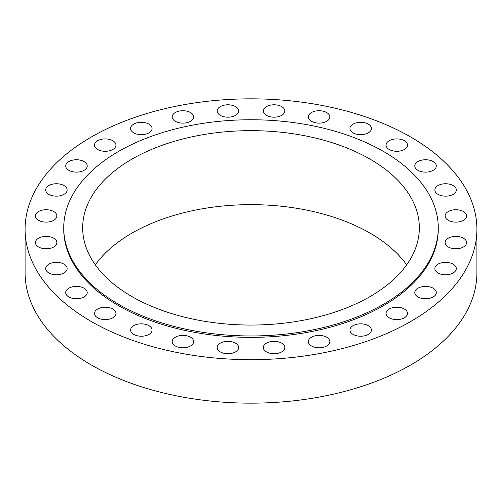 <?xml version="1.0" encoding="UTF-8"?>
<svg xmlns="http://www.w3.org/2000/svg" width="502" height="502" viewBox="0 0 502 502"><rect width="100%" height="100%" fill="white"/><g stroke="black" fill="none" stroke-linecap="round" stroke-linejoin="round"><path stroke-width="0.75" d="M326.676 337.212A10.737 6.2 0 0 0 314.974 335.869A10.737 6.2 0 0 0 308.347 341.598A10.737 6.2 0 0 0 311.491 345.978A10.737 6.2 0 0 0 323.194 347.321A10.737 6.2 0 0 0 329.82 341.598A10.737 6.2 0 0 0 326.676 337.212M281.672 343.142A10.737 6.2 0 0 0 269.969 341.799A10.737 6.2 0 0 0 263.343 347.528A10.737 6.2 0 0 0 266.487 351.908A10.737 6.2 0 0 0 278.19 353.251A10.737 6.2 0 0 0 284.816 347.528A10.737 6.2 0 0 0 281.672 343.142M235.513 343.142A10.737 6.2 0 0 0 223.81 341.799A10.737 6.2 0 0 0 217.184 347.528A10.737 6.2 0 0 0 220.328 351.908A10.737 6.2 0 0 0 232.031 353.251A10.737 6.2 0 0 0 238.657 347.528A10.737 6.2 0 0 0 235.513 343.142M190.509 337.212A10.737 6.2 0 0 0 178.806 335.869A10.737 6.2 0 0 0 172.18 341.598A10.737 6.2 0 0 0 175.323 345.978A10.737 6.2 0 0 0 187.026 347.321A10.737 6.2 0 0 0 193.653 341.598A10.737 6.2 0 0 0 190.509 337.212M148.918 325.647A10.737 6.2 0 0 0 137.215 324.305A10.737 6.2 0 0 0 130.589 330.034A10.737 6.2 0 0 0 133.733 334.414A10.737 6.2 0 0 0 145.436 335.763A10.737 6.2 0 0 0 152.062 330.034A10.737 6.2 0 0 0 148.918 325.647M112.825 309.031A10.737 6.2 0 0 0 101.128 307.688A10.737 6.2 0 0 0 94.495 313.417A10.737 6.2 0 0 0 97.639 317.797A10.737 6.2 0 0 0 109.342 319.14A10.737 6.2 0 0 0 115.968 313.417A10.737 6.2 0 0 0 112.825 309.031M84.047 288.198A10.737 6.2 0 0 0 72.344 286.855A10.737 6.2 0 0 0 65.718 292.578A10.737 6.2 0 0 0 68.862 296.964A10.737 6.2 0 0 0 80.558 298.307A10.737 6.2 0 0 0 87.191 292.578A10.737 6.2 0 0 0 84.047 288.198M64.018 264.184A10.737 6.2 0 0 0 52.315 262.841A10.737 6.2 0 0 0 45.688 268.57A10.737 6.2 0 0 0 48.832 272.95A10.737 6.2 0 0 0 60.535 274.293A10.737 6.2 0 0 0 67.161 268.57A10.737 6.2 0 0 0 64.018 264.184M53.745 238.199A10.737 6.2 0 0 0 42.042 236.856A10.737 6.2 0 0 0 35.416 242.585A10.737 6.2 0 0 0 38.56 246.965A10.737 6.2 0 0 0 50.263 248.314A10.737 6.2 0 0 0 56.889 242.585A10.737 6.2 0 0 0 53.745 238.199M53.745 211.549A10.737 6.2 0 0 0 42.042 210.206A10.737 6.2 0 0 0 35.416 215.935A10.737 6.2 0 0 0 38.56 220.315A10.737 6.2 0 0 0 50.263 221.658A10.737 6.2 0 0 0 56.889 215.935A10.737 6.2 0 0 0 53.745 211.549M64.018 185.564A10.737 6.2 0 0 0 52.315 184.221A10.737 6.2 0 0 0 45.688 189.951A10.737 6.2 0 0 0 48.832 194.33A10.737 6.2 0 0 0 60.535 195.68A10.737 6.2 0 0 0 67.161 189.951A10.737 6.2 0 0 0 64.018 185.564M84.047 161.556A10.737 6.2 0 0 0 72.344 160.213A10.737 6.2 0 0 0 65.718 165.936A10.737 6.2 0 0 0 68.862 170.322A10.737 6.2 0 0 0 80.558 171.665A10.737 6.2 0 0 0 87.191 165.936A10.737 6.2 0 0 0 84.047 161.556M112.825 140.717A10.737 6.2 0 0 0 101.128 139.374A10.737 6.2 0 0 0 94.495 145.103A10.737 6.2 0 0 0 97.639 149.483A10.737 6.2 0 0 0 109.342 150.826A10.737 6.2 0 0 0 115.968 145.103A10.737 6.2 0 0 0 112.825 140.717M148.918 124.101A10.737 6.2 0 0 0 137.215 122.758A10.737 6.2 0 0 0 130.589 128.487A10.737 6.2 0 0 0 133.733 132.867A10.737 6.2 0 0 0 145.436 134.21A10.737 6.2 0 0 0 152.062 128.487A10.737 6.2 0 0 0 148.918 124.101M190.509 112.536A10.737 6.2 0 0 0 178.806 111.193A10.737 6.2 0 0 0 172.18 116.922A10.737 6.2 0 0 0 175.323 121.302A10.737 6.2 0 0 0 187.026 122.651A10.737 6.2 0 0 0 193.653 116.922A10.737 6.2 0 0 0 190.509 112.536M235.513 106.606A10.737 6.2 0 0 0 223.81 105.263A10.737 6.2 0 0 0 217.184 110.992A10.737 6.2 0 0 0 220.328 115.372A10.737 6.2 0 0 0 232.031 116.715A10.737 6.2 0 0 0 238.657 110.992A10.737 6.2 0 0 0 235.513 106.606M281.672 106.606A10.737 6.2 0 0 0 269.969 105.263A10.737 6.2 0 0 0 263.343 110.992A10.737 6.2 0 0 0 266.487 115.372A10.737 6.2 0 0 0 278.19 116.715A10.737 6.2 0 0 0 284.816 110.992A10.737 6.2 0 0 0 281.672 106.606M326.676 112.536A10.737 6.2 0 0 0 314.974 111.193A10.737 6.2 0 0 0 308.347 116.922A10.737 6.2 0 0 0 311.491 121.302A10.737 6.2 0 0 0 323.194 122.651A10.737 6.2 0 0 0 329.82 116.922A10.737 6.2 0 0 0 326.676 112.536M368.267 124.101A10.737 6.2 0 0 0 356.564 122.758A10.737 6.2 0 0 0 349.938 128.487A10.737 6.2 0 0 0 353.082 132.867A10.737 6.2 0 0 0 364.785 134.21A10.737 6.2 0 0 0 371.411 128.487A10.737 6.2 0 0 0 368.267 124.101M404.361 140.717A10.737 6.2 0 0 0 392.658 139.374A10.737 6.2 0 0 0 386.032 145.103A10.737 6.2 0 0 0 389.175 149.483A10.737 6.2 0 0 0 400.872 150.826A10.737 6.2 0 0 0 407.505 145.103A10.737 6.2 0 0 0 404.361 140.717M433.138 161.556A10.737 6.2 0 0 0 421.442 160.213A10.737 6.2 0 0 0 414.809 165.936A10.737 6.2 0 0 0 417.953 170.322A10.737 6.2 0 0 0 429.656 171.665A10.737 6.2 0 0 0 436.282 165.936A10.737 6.2 0 0 0 433.138 161.556M453.168 185.564A10.737 6.2 0 0 0 441.465 184.221A10.737 6.2 0 0 0 434.839 189.951A10.737 6.2 0 0 0 437.982 194.33A10.737 6.2 0 0 0 449.685 195.68A10.737 6.2 0 0 0 456.312 189.951A10.737 6.2 0 0 0 453.168 185.564M463.44 211.549A10.737 6.2 0 0 0 451.737 210.206A10.737 6.2 0 0 0 445.111 215.935A10.737 6.2 0 0 0 448.255 220.315A10.737 6.2 0 0 0 459.957 221.658A10.737 6.2 0 0 0 466.584 215.935A10.737 6.2 0 0 0 463.44 211.549M463.44 238.199A10.737 6.2 0 0 0 451.737 236.856A10.737 6.2 0 0 0 445.111 242.585A10.737 6.2 0 0 0 448.255 246.965A10.737 6.2 0 0 0 459.957 248.314A10.737 6.2 0 0 0 466.584 242.585A10.737 6.2 0 0 0 463.44 238.199M453.168 264.184A10.737 6.2 0 0 0 441.465 262.841A10.737 6.2 0 0 0 434.839 268.57A10.737 6.2 0 0 0 437.982 272.95A10.737 6.2 0 0 0 449.685 274.293A10.737 6.2 0 0 0 456.312 268.57A10.737 6.2 0 0 0 453.168 264.184M433.138 288.198A10.737 6.2 0 0 0 421.442 286.855A10.737 6.2 0 0 0 414.809 292.578A10.737 6.2 0 0 0 417.953 296.964A10.737 6.2 0 0 0 429.656 298.307A10.737 6.2 0 0 0 436.282 292.578A10.737 6.2 0 0 0 433.138 288.198M368.267 325.647A10.737 6.2 0 0 0 356.564 324.305A10.737 6.2 0 0 0 349.938 330.034A10.737 6.2 0 0 0 353.082 334.414A10.737 6.2 0 0 0 364.785 335.763A10.737 6.2 0 0 0 371.411 330.034A10.737 6.2 0 0 0 368.267 325.647M404.361 309.031A10.737 6.2 0 0 0 392.658 307.688A10.737 6.2 0 0 0 386.032 313.417A10.737 6.2 0 0 0 389.175 317.797A10.737 6.2 0 0 0 400.872 319.14A10.737 6.2 0 0 0 407.505 313.417A10.737 6.2 0 0 0 404.361 309.031M63.754 227.858L63.754 229.257A187.246 108.106 0 0 0 118.597 305.699A187.246 108.106 0 0 0 322.654 329.136A187.246 108.106 0 0 0 438.246 229.257L438.246 227.858A187.246 108.106 0 0 0 383.402 151.416A187.246 108.106 0 0 0 179.346 127.979A187.246 108.106 0 0 0 63.754 227.858A187.246 108.106 0 0 0 118.597 304.3A187.246 108.106 0 0 0 322.654 327.737A187.246 108.106 0 0 0 438.246 227.858M370.043 159.128A168.352 97.2 0 0 0 186.575 138.056A168.352 97.2 0 0 0 82.648 227.858A168.352 97.2 0 0 0 131.957 296.588A168.352 97.2 0 0 0 315.425 317.653A168.352 97.2 0 0 0 419.352 227.858A168.352 97.2 0 0 0 370.043 159.128M406.683 264.849A168.352 97.2 0 0 0 370.043 233.116A168.352 97.2 0 0 0 95.317 264.849M25.1 229.257L25.1 272.743A225.9 130.42 0 0 0 91.264 364.96A225.9 130.42 0 0 0 337.451 393.235A225.9 130.42 0 0 0 476.9 272.743L476.9 229.257A225.9 130.42 0 0 0 410.736 137.04A225.9 130.42 0 0 0 164.549 108.765A225.9 130.42 0 0 0 25.1 229.257A225.9 130.42 0 0 0 91.264 321.481A225.9 130.42 0 0 0 337.451 349.756A225.9 130.42 0 0 0 476.9 229.257"/></g></svg>
